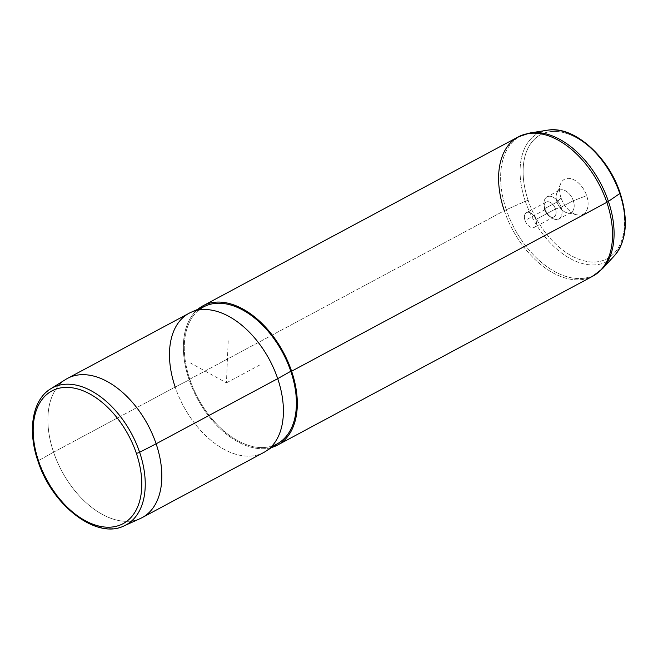 <?xml version="1.0" encoding="UTF-8"?>
<svg xmlns="http://www.w3.org/2000/svg" width="658" height="658" viewBox="0 0 658 658"><rect width="100%" height="100%" fill="white"/><g stroke="black" fill="none" stroke-linecap="round" stroke-linejoin="round"><path stroke-width="0.49" stroke-dasharray="3.29 2.47" d="M555.5 209.005L535.834 219.542A8.332 5.157 61.8 0 1 534.362 227.331A8.332 5.157 61.8 0 1 525.018 220.422L544.684 209.886A8.332 5.157 -118.2 0 0 554.028 216.786A8.332 5.157 -118.2 0 0 555.5 209.005L561.142 207.221A12.535 7.756 -118.2 0 0 550.771 196.364A12.535 7.756 -118.2 0 0 543.969 203.947A12.535 7.756 -118.2 0 0 544.865 208.553L544.684 209.886A8.332 5.157 61.8 0 1 544.092 206.826A8.332 5.157 61.8 0 1 548.607 201.784A8.332 5.157 61.8 0 1 555.5 209.005A8.332 5.157 61.8 0 1 554.859 216.153A8.332 5.157 61.8 0 1 548.945 215.89A8.332 5.157 61.8 0 1 544.684 209.886L544.865 208.553A12.535 7.756 -118.2 0 0 551.281 217.584A12.535 7.756 -118.2 0 0 560.172 217.979A12.535 7.756 -118.2 0 0 561.142 207.221L555.5 209.005A8.332 5.157 -118.2 0 0 546.156 202.096A8.332 5.157 -118.2 0 0 544.684 209.886L525.018 220.422A8.332 5.157 -118.2 0 0 533.046 227.709A8.332 5.157 -118.2 0 0 535.834 219.542A8.332 5.157 -118.2 0 0 527.798 212.254A8.332 5.157 -118.2 0 0 525.018 220.422A8.332 5.157 61.8 0 1 526.49 212.633A8.332 5.157 61.8 0 1 535.834 219.542L555.5 209.005M124.091 525.874A77.8 48.116 61.8 0 1 38.633 460.551A2.509 0.51 -18.7 0 0 37.975 461.176A2.509 0.51 161.3 0 1 38.633 460.551A77.8 48.116 61.8 0 1 50.666 388.837A77.8 48.116 -118.2 0 0 38.633 460.551A77.8 48.116 -118.2 0 0 124.091 525.874M140.351 518.512A78.993 48.848 61.8 0 1 53.586 452.194L38.633 460.551L53.586 452.194A78.993 48.848 61.8 0 1 65.808 379.378M263.751 452.474A78.993 48.848 61.8 0 1 175.176 387.044L53.586 452.194A78.993 48.848 -118.2 0 0 142.161 517.624M67.552 378.366A78.993 48.848 -118.2 0 0 53.586 452.194L175.176 387.044A78.993 48.848 61.8 0 1 189.142 313.224M279.091 442.727A77.734 48.075 61.8 0 1 189.891 379.534L175.176 387.044A78.993 48.848 -118.2 0 0 265.824 451.256M175.176 387.044L189.891 379.534A77.734 48.075 61.8 0 1 205.757 305.847M504.299 210.708A10.034 2.048 161.3 0 1 506.315 209.729A78.647 48.634 -118.2 0 0 602.712 268.472A78.647 48.634 61.8 0 1 506.315 209.729L525.331 201.274A2.509 0.51 161.3 0 1 528.193 200.451A2.509 0.51 -18.7 0 0 525.331 201.274A72.767 44.999 61.8 0 1 547.333 130.226A72.767 44.999 -118.2 0 0 525.331 201.274L506.315 209.729A78.647 48.634 61.8 0 1 530.093 132.941A78.647 48.634 -118.2 0 0 506.315 209.729A10.034 2.048 -18.7 0 0 504.299 210.708A78.993 48.848 -118.2 0 0 592.866 276.138A78.993 48.848 61.8 0 1 504.299 210.708L189.076 379.6A78.993 48.848 -118.2 0 0 271.787 447.424A78.993 48.848 61.8 0 1 189.076 379.6A78.993 48.848 61.8 0 1 197.803 309.326A78.993 48.848 -118.2 0 0 189.076 379.6L504.299 210.708A78.993 48.848 61.8 0 1 518.257 136.889M199.02 309.926A77.734 48.075 -118.2 0 0 189.891 379.534A77.734 48.075 -118.2 0 0 271.968 446.075M528.193 200.451A70.348 43.502 61.8 0 1 551.725 131.501A70.348 43.502 61.8 0 1 619.507 192.983A2.509 0.51 161.3 0 1 620.149 193.107A2.509 0.51 -18.7 0 0 619.507 192.983A70.348 43.502 61.8 0 1 595.975 261.933A70.348 43.502 61.8 0 1 528.193 200.451A70.348 43.502 -118.2 0 0 595.975 261.933A70.348 43.502 -118.2 0 0 619.507 192.983A70.348 43.502 -118.2 0 0 551.725 131.501A70.348 43.502 -118.2 0 0 528.193 200.451M525.331 201.274A72.767 44.999 -118.2 0 0 614.523 255.625A72.767 44.999 61.8 0 1 525.331 201.274M561.011 197.77A19.773 12.231 61.8 0 1 567.632 178.384A19.773 12.231 61.8 0 1 586.681 195.665A19.773 12.231 61.8 0 1 580.068 215.051A19.773 12.231 61.8 0 1 561.011 197.77A19.773 12.231 -118.2 0 0 577.272 214.87A19.773 12.231 -118.2 0 0 586.681 195.665L573.299 200.706A12.535 7.756 -118.2 0 0 559.242 190.318A12.535 7.756 -118.2 0 0 557.03 202.039L544.865 208.553A12.535 7.756 61.8 0 1 547.086 196.832A12.535 7.756 61.8 0 1 561.142 207.221L573.299 200.706L561.142 207.221A12.535 7.756 61.8 0 1 558.93 218.933A12.535 7.756 61.8 0 1 544.865 208.553L557.03 202.039A12.535 7.756 -118.2 0 0 571.086 212.419A12.535 7.756 -118.2 0 0 573.299 200.706A12.535 7.756 61.8 0 1 567.336 212.879A12.535 7.756 61.8 0 1 557.03 202.039L561.011 197.77L557.03 202.039A12.535 7.756 61.8 0 1 556.783 193.189A12.535 7.756 61.8 0 1 564.868 190.475A12.535 7.756 61.8 0 1 573.299 200.706L586.681 195.665A19.773 12.231 -118.2 0 0 573.381 179.535A19.773 12.231 -118.2 0 0 560.632 183.812A19.773 12.231 -118.2 0 0 561.011 197.77M228.211 340.77L226.442 382.849L190.318 362.895M226.442 382.849L261.185 364.236M554.028 216.786L534.362 227.331M543.969 203.947L544.092 206.826M551.281 217.584L548.945 215.89M546.156 202.096L526.49 212.633M559.242 190.318L547.086 196.832M571.086 212.419L558.93 218.933M577.272 214.87L567.336 212.879M560.632 183.812L556.783 193.189"/><path stroke-width="0.99" d="M136.354 453.304A75.3 46.562 61.8 0 1 111.161 527.107A75.3 46.562 61.8 0 1 38.616 461.299A75.3 46.562 61.8 0 1 63.801 387.496A75.3 46.562 61.8 0 1 136.354 453.304A2.509 0.51 -18.7 0 0 139.628 452.285A77.8 48.116 61.8 0 1 124.091 525.874A77.8 48.116 -118.2 0 0 139.628 452.285A2.509 0.51 161.3 0 1 136.354 453.304A75.3 46.562 -118.2 0 0 63.801 387.496A75.3 46.562 -118.2 0 0 38.616 461.299A75.3 46.562 -118.2 0 0 111.161 527.107A75.3 46.562 -118.2 0 0 136.354 453.304M37.975 461.176A2.509 0.51 -18.7 0 0 38.616 461.299A2.509 0.51 161.3 0 1 37.975 461.176C27.332 430.694 32.226 399.924 50.666 388.837A77.8 48.116 61.8 0 1 139.628 452.285L156.119 443.796A78.993 48.848 61.8 0 1 140.351 518.512L124.091 525.874C96.405 539.864 51.974 505.344 37.975 461.176M139.628 452.285A77.8 48.116 -118.2 0 0 50.666 388.837L65.808 379.378A78.993 48.848 61.8 0 1 156.119 443.796L139.628 452.285M156.119 443.796L277.709 378.654A78.993 48.848 61.8 0 1 263.751 452.474L142.161 517.624A78.993 48.848 -118.2 0 0 156.119 443.796A78.993 48.848 -118.2 0 0 67.552 378.366L189.142 313.224A78.993 48.848 61.8 0 1 277.709 378.654L156.119 443.796M191.305 312.172L205.757 305.847A77.734 48.075 61.8 0 1 290.795 371.276L277.709 378.654L290.795 371.276A77.734 48.075 61.8 0 1 279.091 442.727L265.824 451.256A78.993 48.848 -118.2 0 0 277.709 378.654A78.993 48.848 -118.2 0 0 191.305 312.172A78.993 48.848 -118.2 0 0 175.176 387.044M291.609 371.211A78.993 48.848 61.8 0 1 271.787 447.424A78.993 48.848 -118.2 0 0 277.643 445.03A78.993 48.848 -118.2 0 0 291.609 371.211A78.993 48.848 -118.2 0 0 203.034 305.781A78.993 48.848 -118.2 0 0 197.803 309.326A78.993 48.848 61.8 0 1 291.609 371.211L606.832 202.319L291.609 371.211M271.968 446.075A77.734 48.075 -118.2 0 0 290.795 371.276A77.734 48.075 -118.2 0 0 199.02 309.926M619.795 193.542A72.767 44.999 -118.2 0 0 547.333 130.226A72.767 44.999 61.8 0 1 619.795 193.542A2.509 0.51 -18.7 0 0 620.149 193.107A2.509 0.51 161.3 0 1 619.795 193.542L608.411 201.373A78.647 48.634 -118.2 0 0 530.093 132.941A78.647 48.634 61.8 0 1 608.411 201.373L619.795 193.542A72.767 44.999 61.8 0 1 614.523 255.625A72.767 44.999 -118.2 0 0 619.795 193.542M203.034 305.781L518.257 136.889A78.993 48.848 61.8 0 1 606.832 202.319A78.993 48.848 61.8 0 1 592.866 276.138A78.993 48.848 -118.2 0 0 606.832 202.319A10.034 2.048 -18.7 0 0 608.411 201.373A78.647 48.634 61.8 0 1 602.712 268.472A78.647 48.634 -118.2 0 0 608.411 201.373A10.034 2.048 161.3 0 1 606.832 202.319A78.993 48.848 -118.2 0 0 518.257 136.889A78.993 48.848 -118.2 0 0 504.299 210.708M518.257 136.889L530.093 132.941L547.333 130.226C573.34 125.234 608.222 156.094 620.149 193.107C628.596 219.772 626.72 240.614 614.523 255.625L602.712 268.472L592.866 276.138L277.643 445.03"/></g></svg>
